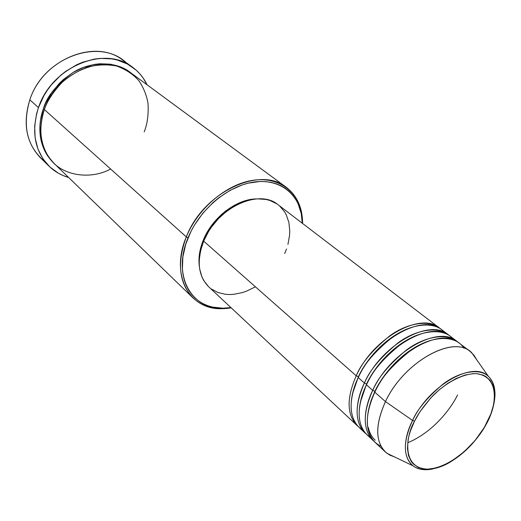 <?xml version="1.0" encoding="UTF-8"?>
<svg xmlns="http://www.w3.org/2000/svg" width="521" height="521" viewBox="0 0 521 521"><rect width="100%" height="100%" fill="white"/><g stroke="black" fill="none" stroke-linecap="round" stroke-linejoin="round"><path stroke-width="0.78" d="M470.242 351.512L459.053 342.968C440.759 326.426 392.372 353.642 374.814 392.202L385.462 401.606C403.352 362.72 452.059 335.016 470.242 351.512L473.986 355.224L476.787 359.887L471.837 352.867C454.892 333.798 403.951 361.327 385.462 401.606L412.58 420.454C429.226 385.058 473.797 360.18 488.496 376.488C479.659 367.618 459.307 371.694 443.319 383.918C427.539 397.171 417.288 409.35 412.58 420.454L414.514 421.209C418.057 413.863 424.022 405.527 432.41 396.214C444.309 383.938 462.257 373.231 476.552 373.668C501.821 377.113 495.126 409.128 486.829 422.896L487.089 422.394M356.227 375.797L358.383 376.761L352.554 393.589L358.383 376.761C364.361 363.476 381.476 339.51 407.272 328.888C381.476 339.51 364.361 363.476 358.383 376.761L356.227 375.797C373.212 337.797 421.033 311.421 439.516 328.048L440.558 328.894C429.845 318.93 406.921 323.04 389.408 336.13C372.163 350.353 361.099 363.573 356.227 375.797L203.665 241.132L356.227 375.797C346.491 398.148 346.771 414.723 357.074 425.527L358.083 426.412M365.996 433.811C351.597 421.3 357.465 396.774 364.4 383.013C381.632 344.759 429.708 318.018 448.112 334.606L441.652 329.676C423.189 313.062 375.309 339.523 358.259 377.588C350.985 391.825 345.202 418.396 362.264 429.851M444.647 332.45C435.146 320.871 411.772 323.352 393.212 336.638C374.964 351.187 363.306 364.837 358.259 377.588C348.484 399.972 348.738 416.566 359.034 427.357L364.974 432.905C354.703 422.134 354.514 405.501 364.4 383.013L366.576 383.984L360.408 402.03L366.576 383.984C372.671 370.457 390.535 345.677 416.904 335.237C390.535 345.677 372.671 370.457 366.576 383.984L364.4 383.013L358.259 377.588L364.4 383.013C369.35 370.711 380.512 357.367 397.888 342.987C415.524 329.741 438.513 325.514 449.167 335.472L448.112 334.606M453.316 339.093C443.918 327.481 420.48 330.04 401.776 343.482C383.371 358.201 371.603 371.987 366.465 384.837L372.717 390.353L366.465 384.837C356.546 407.363 356.709 424.009 366.966 434.774L374.052 441.333C359.666 428.887 365.683 404.211 372.717 390.353C390.203 351.844 438.532 324.726 456.845 341.281L450.281 336.266C431.896 319.686 383.762 346.517 366.465 384.837C359.086 399.184 353.147 425.95 370.262 437.301M457.594 394.977C451.017 408.262 433.719 431.85 407.689 442.791M373.003 440.421C362.779 429.675 362.681 412.984 372.717 390.353L374.912 391.33L371.141 400.395L368.419 410.574L371.141 400.395L374.912 391.33C381.125 377.569 399.75 351.968 426.66 341.717C399.75 351.968 381.125 377.569 374.912 391.33L372.717 390.353C377.751 377.966 389.018 364.505 406.517 349.962C424.27 336.566 447.331 332.209 457.926 342.16L456.845 341.281M471.837 352.867L488.496 376.488C491.733 379.666 493.804 384.413 494.703 390.717C495.771 395.257 494.09 409.871 486.992 422.889L486.829 422.896C480.603 436.904 455.002 467.207 427.845 469.141C401.619 468.548 405.553 436.357 414.514 421.209L420.069 411.577L430.724 397.985L438.936 390.06L447.63 383.43L456.429 378.376L464.973 375.081L472.912 373.668L476.552 373.668L483.013 375.081L485.774 376.468L490.241 380.512L493.185 386.074L494.058 389.356L494.527 392.932L494.247 400.799L493.511 405.019L490.886 413.837L484.309 427.415L475.074 440.466L463.911 451.987L451.681 461.065L443.397 465.39L439.327 466.959L435.354 468.118L427.845 469.141L424.381 468.985L418.207 467.324L413.244 463.892L411.284 461.547L408.529 455.673L407.435 448.405L408.08 440.011L409.057 435.491L410.463 430.821L414.514 421.209L412.58 420.454C406.041 432.918 400.135 455.269 412.971 465.781C417.901 469.506 424.452 470.58 432.619 468.998C424.576 470.606 418.024 469.532 412.971 465.781C402.98 456.878 402.85 441.769 412.58 420.454L385.462 401.606C374.716 425.826 375.198 443.052 386.914 453.277L394.657 456.995L389.597 455.009L385.312 451.928C375.153 441.235 375.205 424.459 385.462 401.606L374.814 392.202C366.843 407.246 360.838 436.618 380.988 446.237M375.166 440.206C371.623 436.748 369.343 432.502 368.327 427.474M286.335 187.345L130.791 72.797C105.613 52.093 56.476 71.905 44.35 109.553L186.303 236.912L188.101 237.706C199.282 210.158 226.765 186.635 252.281 182.311C277.849 177.882 297.862 192.301 301.555 215.193L302.265 223.216L301.242 213.499L298.019 203.516L295.609 199.055L292.678 195.004L289.253 191.415L285.358 188.328L281.027 185.776L276.299 183.789L271.22 182.402L265.821 181.627L260.174 181.49L248.322 183.138L242.245 184.922L230.1 190.341L218.423 198.052L212.913 202.669L202.864 213.2L194.476 225.052L191.018 231.311L185.756 244.167L182.858 256.99L182.409 269.246L183.099 274.997L184.382 280.428L186.238 285.482L188.648 290.106L191.565 294.274L194.971 297.934L198.814 301.073L203.06 303.652L207.658 305.664L212.568 307.097L223.099 308.204L230.92 307.579L222.89 308.204C191.109 309.448 172.041 275.329 188.101 237.706L186.303 236.912C203.131 192.301 260.363 165.411 286.335 187.345C297.094 195.733 302.512 207.775 302.59 223.463L301.861 214.046C298.11 190.738 277.745 176.013 251.689 180.5C225.691 184.87 197.674 208.836 186.303 236.912L44.35 109.553C39.889 121.829 37.733 141.719 49.931 158.697C62.071 175.961 90.511 180.012 110.641 169.025M132.594 67.268L122.995 60.293C95.61 38.046 42.689 59.251 29.827 99.817C43.49 56.366 101.934 36.574 127.573 64.103M53.676 162.995C36.294 146.056 38.391 121.96 43.425 108.72L44.506 109.117L43.425 108.72L45.646 103.249L51.559 92.836L59.218 83.497L63.601 79.361L73.24 72.367L83.692 67.313L94.503 64.396L99.902 63.764L110.413 64.181L120.188 66.773L124.682 68.844L130.276 72.426C115.213 60.475 90.035 61.641 73.018 72.504C56.496 84.578 46.629 96.645 43.425 108.72L40.553 119.902L39.928 125.489L40.325 136.372L41.328 141.562L44.871 151.162L47.365 155.486L53.656 162.982M439.516 328.048L278.136 204.786C258.911 188.094 216.326 208.035 203.665 241.132L208.465 231.669L211.435 227.143L218.364 218.735L226.361 211.474L235.088 205.671L244.167 201.555L253.219 199.276L257.621 198.853L265.951 199.439L269.8 200.429L276.684 203.75M203.327 240.044L203.906 240.559L203.327 240.044L207.99 230.849L214.098 222.233L221.399 214.574L225.398 211.207L233.883 205.567L242.721 201.562L251.532 199.348L256.684 198.905C236.658 198.859 212.308 217.439 203.327 240.044C199.517 249.442 198.201 258.312 199.38 266.661L198.996 258.644L199.419 254.092L201.594 244.746L203.327 240.044M45.021 161.712C27.118 146.889 22.058 126.258 29.827 99.817L38.463 107.606C51.612 66.558 105.118 44.917 132.621 67.287C138.866 71.885 143.679 77.714 147.059 84.78L143.171 78.072L139.902 73.904L136.17 70.146L127.456 64.037L117.336 60.032L111.872 58.886L100.371 58.391L94.457 59.062L82.605 62.24L76.795 64.715L65.718 71.338L60.573 75.415L51.345 84.89L47.365 90.185L43.868 95.779L38.463 107.606L29.827 99.817C22.611 123.379 26.174 142.715 40.501 157.83L48.961 166.127M488.496 376.488C493.029 380.851 495.178 387.136 494.93 395.335M463.911 348.197C456.077 334.873 432.384 335.446 412.404 349.161C392.762 364.335 380.232 378.682 374.814 392.202C364.746 414.879 364.817 431.583 375.035 442.316L385.312 451.928M68.642 177.498C61.113 175.336 54.568 171.559 48.994 166.16C34.601 150.966 31.084 131.448 38.463 107.606L36.607 113.715L34.666 125.984L35.128 137.902L37.929 148.98L42.904 158.781L49.821 166.948L58.352 173.2L63.113 175.544L68.642 177.498M144.193 131.872C147.345 124.154 148.628 114.698 148.029 103.51C146.811 95.857 143.868 88.388 139.198 81.087C133.304 74.301 125.711 69.26 116.43 65.965C106.492 64.148 96.496 64.643 86.453 67.45C76.984 71.37 68.837 76.385 61.992 82.494C53.051 92.093 47.17 101.113 44.35 109.553C37.519 131.52 40.775 149.488 54.132 163.444L192.9 297.817C179.016 283.163 176.814 262.864 186.303 236.912C169.957 275.251 189.455 309.982 221.809 308.692L231.22 307.852C215.733 310.379 202.962 307.032 192.9 297.817M279.653 206.036L284.531 211.721L286.394 215.069L288.914 222.584L289.767 230.953L289.565 235.355L287.931 244.408M286.517 248.973L284.72 253.506M255.199 286.915L246.654 291.102L242.324 292.6L233.721 294.332L229.54 294.541L225.476 294.306L217.895 292.496L211.279 288.934M208.413 286.53L203.731 280.552L201.972 277.035L199.706 269.11L199.23 264.772L199.211 260.246L200.546 250.79L203.665 241.132C196.417 260.65 198.11 275.889 208.739 286.837L357.074 425.527M301.861 214.046L301.555 215.193M386.914 453.277L412.971 465.781C418.356 470.242 432.163 471.857 447.897 463.416C464.191 454.136 477.223 440.629 486.992 422.889M221.809 308.692L222.89 308.204"/></g></svg>
